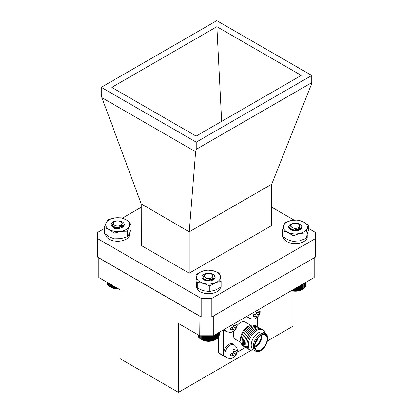 <?xml version="1.0" encoding="UTF-8"?>
<svg xmlns="http://www.w3.org/2000/svg" width="413" height="413" viewBox="0 0 413 413"><rect width="100%" height="100%" fill="white"/><g stroke="black" fill="none" stroke-linecap="round" stroke-linejoin="round"><path stroke-width="0.62" d="M114.355 227.955L115.532 227.573M118.485 227.563L118.959 227.671M113.177 227.449L111.778 225.209M122.553 225.235L121.727 227.62M113.214 227.47L113.012 226.67M114.009 227.831L114.871 227.439M119.187 227.424L119.491 227.522M114.628 228.497L119.729 228.281M118.867 227.692L118.226 227.604M115.764 227.609L114.866 227.749M122.047 227.517L124.292 224.651A6.618 3.82 -0 0 0 115.144 221.12A6.618 3.82 -0 0 0 113.002 227.351A6.618 3.82 -0 0 0 122.356 227.351A6.618 3.82 -0 0 0 124.292 224.651M114.577 217.966A11.987 6.918 -0 0 0 106.1 222.86A11.987 6.918 -0 0 0 109.202 229.545A11.987 6.918 -0 0 0 120.782 231.337A11.987 6.918 -0 0 0 129.254 226.443A11.987 6.918 -0 0 0 126.151 219.757A11.987 6.918 -0 0 0 114.577 217.966L107.891 219.876L106.1 222.86L104.308 227.594L104.308 233.185L109.202 236.881L114.096 238.833L120.782 238.673L127.462 236.768L129.254 233.779L131.045 229.05L131.045 223.459L126.151 219.757L121.262 217.806L114.577 217.966M104.308 227.594L109.202 229.545L114.096 233.242L120.782 231.337L127.462 231.177L127.462 236.768M127.462 231.177L129.254 226.443L131.045 223.459M114.096 233.242L114.096 238.833M105.692 234.393A11.987 6.918 -0 0 0 116.925 241.244A11.987 6.918 -0 0 0 129.558 235.26L129.558 233.102M129.63 232.932L129.558 233.825M205.669 277.841A4.367 2.524 0 0 0 211.75 277.691A4.367 2.524 0 0 0 211.668 274.175A4.367 2.524 0 0 0 211.487 274.077A4.367 2.524 0 0 0 205.488 274.175A4.367 2.524 0 0 0 205.669 277.841M212.984 274.939L212.587 274.748M211.668 274.175L212.091 274.418L213.258 278.285L207.734 280.339L202.757 278.341L204.053 275.001L204.636 274.759A4.672 2.695 180 0 1 205.276 274.294A4.672 2.695 180 0 1 205.385 274.232M211.983 279.338L207.625 280.535L204.982 279.88M212.974 278.605L213.201 279.219M204.244 280.014L204.554 279.715M211.446 279.611L212.328 280.241M213.072 278.501L213.237 279.142M202.804 278.414L204.084 279.931L204.332 279.616M211.73 279.477L212.514 280.122M207.76 280.902L208.56 280.928M216.273 339.212L215.472 339.672A9.752 5.632 180 0 1 201.678 339.672L205.437 340.911L208.622 341.195L211.797 340.895L214.662 340.044L216.273 339.212L216.273 334.019M200.186 335.748L200.186 338.763L200.945 339.249L200.945 335.748M199.515 335.63L199.515 338.237L200.274 338.763M198.942 335.299L198.942 337.669L199.685 338.242M198.477 335.031L198.477 337.075L199.19 337.689M198.121 334.824L198.121 336.45L198.803 337.111M197.884 334.685L198.121 336.079M197.76 334.613L197.884 335.32M219.288 335.253L219.401 332.212M219.055 336.017L219.288 332.279M218.379 337.06L219.055 336.399L219.055 332.413M217.997 337.643L218.709 337.023L218.709 332.61M217.512 338.201L218.25 337.622L218.25 332.878M216.928 338.722L217.687 338.19L217.687 333.203M216.257 339.207L217.026 338.722L217.026 333.585M215.498 339.651L215.498 334.468M215.431 339.651L215.431 334.504M214.662 340.044L214.662 334.948M214.517 340.038L214.517 335.031M213.758 340.384L213.758 335.47M213.536 340.369L213.536 335.599M212.803 340.668L212.803 335.748M212.504 340.637L212.504 335.748M211.797 340.895L211.797 335.748M211.425 340.844L211.425 335.748M210.759 341.055L210.759 335.748M210.315 340.983L210.315 335.748M209.696 341.159L209.696 335.748M209.19 341.055L209.19 335.748M208.622 341.195L208.622 335.748M208.054 341.055L208.054 335.748M207.543 341.164L207.543 335.748M206.928 340.988L206.928 335.748M206.479 341.066L206.479 335.748M205.819 340.854L205.819 335.748M205.437 340.911L205.437 335.748M204.734 340.658L204.734 335.748M204.43 340.689L204.43 335.748M203.697 340.395L203.697 335.748M203.47 340.41L203.47 335.748M202.716 340.069L202.716 335.748M202.561 340.075L202.561 335.748M201.792 339.687L201.792 335.748M201.72 339.682L201.72 335.748M291.857 227.356A4.367 2.524 0 0 0 297.969 227.873A4.367 2.524 0 0 0 298.867 224.347A4.367 2.524 0 0 0 298.449 224.068A4.367 2.524 0 0 0 292.275 224.068A4.367 2.524 0 0 0 291.857 227.356M299.921 224.915L299.286 224.584M298.449 224.068L299.337 224.62L299.724 228.415L294.159 230.139L289.539 228.084L290.881 224.873L292.001 224.223A4.672 2.695 180 0 1 292.058 224.192A4.672 2.695 180 0 1 292.172 224.13M298.888 229.07L298.15 229.54L293.514 230.263L291.712 229.659M299.74 228.394L300.008 229.163M290.979 229.891L291.351 229.52M299.843 228.291L300.029 229.122M289.446 227.914L290.835 229.814L291.129 229.416M293.963 230.748L295.915 230.81M291.289 290.602L296.56 291.046L299.657 290.545L302.259 289.57A9.752 5.632 180 0 1 291.294 290.706M306.085 285.094L306.188 282.105M305.857 285.858L306.085 282.167M305.186 286.916L305.857 286.25L305.857 282.296M304.815 287.5L305.522 286.875L305.522 282.492M304.335 288.057L305.073 287.474L305.073 282.75M303.761 288.579L304.52 288.047L304.52 283.07M303.09 289.069L303.86 288.584L303.86 283.447M301.511 289.911L301.511 284.805M301.371 289.911L301.371 284.887M302.28 284.361L302.28 289.518M302.337 289.513L302.337 284.33M303.111 289.074L303.111 283.881M300.612 290.256L300.612 285.326M300.396 290.241L300.396 285.45M299.657 290.545L299.657 285.873M299.363 290.515L299.363 286.044M298.656 290.773L298.656 286.452M298.289 290.726L298.289 286.668M297.618 290.943L297.618 287.05M297.184 290.871L297.184 287.303M296.56 291.046L296.56 287.665M296.059 290.943L296.059 287.954M295.481 291.088L295.481 288.284M294.923 290.953L294.923 288.61M294.407 291.062L294.407 288.909M293.793 290.891L293.793 289.26M293.338 290.974L293.338 289.523M292.683 290.762L292.683 289.905M292.296 290.819L292.296 290.127M116.327 228.389L118.392 228.446M113.647 224.414A4.367 2.524 0 0 0 119.3 225.854A4.367 2.524 0 0 0 121.794 222.592A4.367 2.524 0 0 0 120.813 221.719A4.367 2.524 0 0 0 114.633 221.719A4.367 2.524 0 0 0 113.647 224.414M122.062 222.442L121.53 222.158M120.813 221.719L122.341 222.948L121.407 226.479L115.877 227.625L111.887 225.483L113.301 222.488L114.633 221.719M121.396 226.484L119.409 227.548L114.793 227.542L114.024 227.176M113.291 227.506L113.725 227.047M113.177 227.403L113.503 226.944M115.96 228.337L118.67 228.425M118.495 288.852A9.752 5.632 180 0 1 110.829 287.221L114.065 288.351L118.294 288.728M109.693 283.772L109.693 286.555L110.467 287.009L110.467 284.216M108.975 283.354L108.975 286.049L109.744 286.55M108.356 282.998L108.356 285.497L109.109 286.049M107.839 282.699L107.839 284.918L108.567 285.512M107.426 282.461L107.426 284.304L108.123 284.944M107.132 282.291L107.132 283.674L107.788 284.35M106.952 282.187L107.132 283.241M106.89 282.151L106.952 282.461M117.215 288.733L117.215 288.114M116.626 288.579L116.626 287.773M116.146 288.666L116.146 287.494M115.506 288.475L115.506 287.123M115.093 288.542L115.093 286.885M114.406 288.31L114.406 286.493M114.065 288.351L114.065 286.292M113.348 288.078L113.348 285.879M113.079 288.098L113.079 285.724M112.336 287.784L112.336 285.295M112.145 287.789L112.145 285.187M111.381 287.427L111.381 284.743M111.273 287.427L111.273 284.681M110.498 287.014L110.498 284.232M292.043 230.325L293.008 230.005M296.317 230L296.71 230.093M300.21 227.78L299.353 229.984M290.824 229.809L290.654 229.184M291.692 230.201L292.409 229.876M292.228 230.877L297.36 230.64M297.004 230.18L296.136 230.031M293.168 230.036L292.771 230.098M301.939 227.026L301.908 226.634A6.618 3.82 0 0 0 292.492 223.557A6.618 3.82 0 0 0 290.644 229.711A6.618 3.82 0 0 0 299.998 229.711A6.618 3.82 0 0 0 300.437 229.432A6.618 3.82 0 0 0 301.939 227.011A6.618 3.82 0 0 0 301.908 226.634L299.657 229.896M291.098 220.532A11.987 6.918 0 0 0 283.494 225.885A11.987 6.918 0 0 0 287.722 232.359A11.987 6.918 0 0 0 299.549 233.484A11.987 6.918 0 0 0 307.148 228.131A11.987 6.918 0 0 0 302.925 221.657A11.987 6.918 0 0 0 291.098 220.532L284.619 222.814L282.373 230.702L282.373 236.293L287.722 239.7L293.07 241.357L299.549 240.825L306.023 238.538L308.274 230.655L308.274 225.064L302.925 221.657L297.572 220L291.098 220.532M282.373 230.702L287.722 232.359L293.07 235.766L299.549 233.484L306.023 232.947L306.023 238.538M306.023 232.947L308.274 225.064M293.07 235.766L293.07 241.357M297.159 230.676A6.618 3.82 0 0 0 293.488 230.676M212.344 279.116L212.865 279.751M205.4 280.473L206.263 280.205M209.51 280.2L209.804 280.267M215.158 277.175L214.75 275.786A6.618 3.82 0 0 0 204.972 273.896A6.618 3.82 0 0 0 203.862 279.813A6.618 3.82 0 0 0 213.222 279.813A6.618 3.82 0 0 0 214.554 278.708L213.614 279.56M213.382 278.109L212.427 280.2M203.97 279.859L203.872 279.389M205.018 280.344L205.643 280.071M205.333 281.031L210.537 280.752M209.825 280.308L209.319 280.231M206.433 280.231L206.02 280.293M212.767 280.05L214.75 275.786A6.618 3.82 0 0 1 215.158 277.113A6.618 3.82 0 0 1 214.554 278.708M201.616 271.465A11.987 6.918 0 0 0 196.609 277.748A11.987 6.918 0 0 0 203.532 283.395A11.987 6.918 0 0 0 215.467 282.76A11.987 6.918 0 0 0 220.475 276.473A11.987 6.918 0 0 0 213.552 270.825A11.987 6.918 0 0 0 201.616 271.465L195.969 274.645L195.969 280.236L197.249 288.191L203.532 290.737L209.819 291.532L215.467 290.096L221.115 286.916L221.115 281.325L219.84 273.365L213.552 270.825L207.264 270.03L201.616 271.465M195.969 274.645L197.249 282.6L197.249 288.191M197.249 282.6L203.532 283.395L209.819 285.941L209.819 291.532M209.819 285.941L215.467 282.76L221.115 281.325M210.377 280.778A6.618 3.82 0 0 0 206.706 280.778M283.349 237.031A11.987 6.918 -0 0 0 294.815 243.608A11.987 6.918 -0 0 0 307.2 237.614L307.2 235.286M307.272 235.018L307.2 236.184M196.557 284.764L196.557 286.798A11.987 6.918 -0 0 0 207.744 293.705A11.987 6.918 -0 0 0 220.423 287.716L220.423 287.391M98.831 257.81L98.831 277.5L120.121 289.792L120.121 358.685L178.431 392.35L178.431 323.456L199.722 335.748L199.923 316.172M213.077 316.172L314.169 257.81M199.722 335.748L213.278 335.748L213.278 316.172M98.831 257.924L199.722 316.172M267.547 340.901L292.879 326.275L292.879 291.031M213.278 335.748L314.169 277.5L314.169 257.924M250.872 350.529L178.431 392.35M218.694 337.034L218.694 352.816A30.232 17.454 120 0 0 220.537 354.178L224.848 356.667M250.954 325.372L245.363 322.145A9.922 5.73 120 0 0 240.402 322.636A9.922 5.73 120 0 0 237.196 325.377M234.063 330.916A9.922 5.73 120 0 0 235.441 339.326L241.032 342.558M224.027 329.543A7.501 4.331 120 0 0 225.162 330.844L226.52 331.624A7.501 4.331 -60 0 1 225.013 328.97M223.443 329.879L223.443 355.557A30.232 17.454 120 0 0 224.765 356.6A7.501 4.331 120 0 0 225.162 356.884L226.52 357.668A7.501 4.331 -60 0 1 225.369 351.654A7.501 4.331 -60 0 1 230.268 345.046A7.501 4.331 -60 0 1 234.021 344.674L232.664 343.895A7.501 4.331 120 0 0 225.379 347.86A7.501 4.331 120 0 0 224.765 356.6M237.041 352.258L245.477 347.39M257.361 326.802L257.361 317.38M247 316.281A7.501 4.331 120 0 0 248.136 317.576L249.493 318.361A7.501 4.331 -60 0 1 247.986 315.708M223.443 355.557L218.694 352.816M256.375 340.684A2.111 1.218 120 0 0 257.005 339.594M255.869 341.757A2.452 1.415 120 0 0 257.681 338.619M254.878 346.13A7.269 4.197 120 0 0 255.946 345.645A7.269 4.197 120 0 0 261.088 336.745A7.269 4.197 120 0 0 260.975 335.578M254.878 346.239A8.115 4.688 120 0 0 255.348 345.991L255.946 345.645M261.088 336.745L261.088 336.053A8.115 4.688 120 0 0 261.068 335.521M254.888 346.497A8.115 4.688 120 0 0 261.295 335.397M254.95 347.204A8.683 5.013 120 0 0 261.94 335.098M261.021 335.552A8.683 5.013 120 0 0 255.348 343.203A8.683 5.013 120 0 0 256.679 350.157A8.683 5.013 120 0 0 265.363 345.144A8.683 5.013 120 0 0 265.363 335.119A8.683 5.013 120 0 0 261.021 335.552M261.021 335.036A9.313 5.374 120 0 0 255.317 349.734A9.313 5.374 120 0 0 266.721 343.151A9.313 5.374 120 0 0 261.021 335.036M260.479 334.102A10.077 5.818 120 0 0 253.897 342.981A10.077 5.818 120 0 0 255.44 351.055A10.077 5.818 120 0 0 255.616 351.148C258.29 352.253 261.155 351.086 264.222 347.648L267.557 340.859C268.187 337.436 267.562 335.051 265.688 333.709A10.077 5.818 120 0 0 265.518 333.606A10.077 5.818 120 0 0 260.479 334.102M265.518 333.606L263.36 332.357A10.077 5.818 120 0 0 258.321 332.857A10.077 5.818 120 0 0 251.739 341.732A10.077 5.818 120 0 0 253.283 349.806L255.44 351.055M264.965 333.286A11.905 6.871 120 0 0 256.757 330.457A11.905 6.871 120 0 0 248.389 343.926A11.905 6.871 120 0 0 254.893 350.735M262.054 329.564A11.905 6.871 120 0 0 255.513 329.739A11.905 6.871 120 0 0 247.578 340.797A11.905 6.871 120 0 0 250.216 350.074M260.81 328.846A11.905 6.871 120 0 0 254.263 329.022A11.905 6.871 120 0 0 246.329 340.08A11.905 6.871 120 0 0 248.967 349.357M259.565 328.129A11.905 6.871 120 0 0 253.019 328.299A11.905 6.871 120 0 0 245.085 339.357A11.905 6.871 120 0 0 247.723 348.634M258.316 327.406A11.905 6.871 120 0 0 251.775 327.581A11.905 6.871 120 0 0 243.84 338.639A11.905 6.871 120 0 0 246.478 347.916M257.072 326.688A11.905 6.871 120 0 0 250.531 326.864A11.905 6.871 120 0 0 242.591 337.922A11.905 6.871 120 0 0 245.234 347.199M255.828 325.971A11.905 6.871 120 0 0 250.923 325.382A11.905 6.871 120 0 0 249.282 326.141A11.905 6.871 120 0 0 241.027 342.527A11.905 6.871 120 0 0 243.985 346.476M250.923 325.382L249.024 326.043A10.077 5.818 120 0 0 247.635 326.688A10.077 5.818 120 0 0 240.65 340.549L241.027 342.527M255.879 310.705L256.292 313.627L253.561 314.727L253.561 316.73L256.292 315.971L255.879 318.067L257.614 317.07L258.321 314.799L259.937 313.049L259.937 311.051L258.321 312.45L257.851 310.235M233.319 355.278L232.906 357.374L234.641 356.373L235.348 354.101L236.959 352.351L236.959 350.353L235.348 351.757L234.641 349.011L232.906 350.012L233.319 352.929L230.583 354.034L230.583 356.032L233.319 355.278L232.085 353.523M232.906 323.973L233.319 326.889L230.583 327.994L230.583 329.992L233.319 329.233L232.906 331.334L234.641 330.333L235.348 328.061L236.959 326.311L236.959 324.313L235.348 325.718L234.878 323.498M232.085 327.483L233.319 329.233M233.211 325.527L235.348 325.718M235.627 325.542L236.959 326.311M233.288 326.28L234.408 325.635M233.319 326.889L235.348 328.061M232.777 328.464L232.777 327.168M233.304 329.564L234.641 330.333M233.211 351.566L235.348 351.757M235.627 351.582L236.959 352.351M233.288 352.32L234.408 351.675M233.319 352.929L235.348 354.101M232.777 354.504L232.777 353.213M233.304 355.603L234.641 356.373M255.058 314.216L256.292 315.971M256.189 312.264L258.321 312.45M258.6 312.28L259.937 313.049M256.261 313.018L257.387 312.367M256.292 313.627L258.321 314.799M255.75 315.202L255.75 313.906M256.277 316.301L257.614 317.07M271.713 184.198L271.713 225.529L189.2 273.169L141.287 245.503L141.231 203.872L189.2 231.832L271.713 184.198L311.113 85.073L311.727 82.662L196.227 149.346L195.612 151.757L101.887 97.649L141.231 203.872M189.2 231.832L189.2 273.169M211.838 316.89L315.408 257.092L315.408 238.6L211.838 298.398L211.838 316.89L201.162 316.89L201.162 298.398L97.592 238.6L97.592 257.092L201.162 316.89M111.747 87.391L196.123 136.109L301.253 75.414L216.877 26.695L111.747 87.391M221.647 121.376L216.877 26.695M101.273 87.334L196.227 142.155L311.727 75.471L216.773 20.65L101.273 87.334L101.273 94.52L101.887 97.649M189.262 231.605L195.612 151.757M311.727 75.471L311.727 82.662M196.227 149.346L196.227 142.155M271.713 207.207L294.02 220.088M308.274 228.317L315.408 232.436L315.408 238.6M97.592 238.6L97.592 232.436L104.308 228.554M122.393 218.116L141.287 207.207M201.162 298.398L211.838 298.398M249.493 318.361L253.19 319.192L254.986 318.805L256.969 317.705L259.106 315.238L260.169 312.14L259.854 308.857M226.52 357.668C229.313 358.649 231.146 358.799 232.013 358.107C233.154 357.942 234.527 356.749 236.133 354.54C237.217 352.423 237.532 350.523 237.077 348.851C237.289 348.066 236.272 346.672 234.021 344.674M236.876 322.119L237.191 325.434L236.117 328.521L233.97 330.989L231.662 332.186L230.217 332.46L226.52 331.624"/></g></svg>
